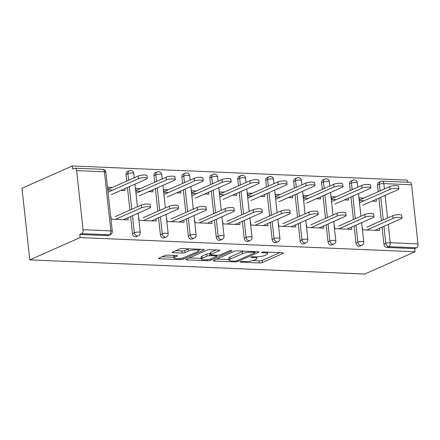 <?xml version="1.0" encoding="UTF-8"?>
<svg xmlns="http://www.w3.org/2000/svg" width="440" height="440" viewBox="0 0 440 440"><rect width="100%" height="100%" fill="white"/><g stroke="black" fill="none" stroke-linecap="round" stroke-linejoin="round"><path stroke-width="0.66" d="M240.356 261.767A1.48 0.325 173.8 0 0 240.114 261.982A1.48 0.325 173.8 0 0 240.779 262.174L259.457 262.966A2.112 0.462 173.8 0 0 262.367 262.531L283.102 253.352A2.112 0.462 173.8 0 0 283.443 253.049A2.112 0.462 173.8 0 0 282.497 252.769L263.819 251.977A1.48 0.325 173.8 0 0 261.778 252.285A1.48 0.325 173.8 0 0 261.541 252.494A1.48 0.325 173.8 0 0 262.202 252.692L264.622 252.797A6.765 1.485 173.8 0 1 267.658 253.699A6.765 1.485 173.8 0 1 266.563 254.667L264.831 255.431A6.765 1.485 173.8 0 1 255.519 256.822L253.105 256.724A1.48 0.325 173.8 0 0 251.07 257.026A1.48 0.325 173.8 0 0 250.828 257.235A1.48 0.325 173.8 0 0 251.493 257.433L253.907 257.538A6.765 1.485 173.8 0 1 256.949 258.44A6.765 1.485 173.8 0 1 255.849 259.408L254.122 260.172A6.765 1.485 173.8 0 1 244.811 261.564L242.391 261.464A1.48 0.325 173.8 0 0 240.356 261.767M167.635 255.14A2.112 0.462 173.8 0 0 164.725 255.58L158.912 258.154A2.112 0.462 173.8 0 0 158.565 258.456A2.112 0.462 173.8 0 0 159.517 258.737L180.263 259.617A2.112 0.462 173.8 0 0 183.172 259.177L203.902 250.003A2.112 0.462 173.8 0 0 204.248 249.7A2.112 0.462 173.8 0 0 203.297 249.42L182.551 248.54A2.112 0.462 173.8 0 0 179.641 248.974L172.618 252.087A2.112 0.462 173.8 0 0 172.271 252.39A2.112 0.462 173.8 0 0 173.222 252.67L182.1 253.044A2.112 0.462 173.8 0 0 185.009 252.61L188.496 251.07A5.654 1.243 173.8 0 1 194.739 249.904A5.654 1.243 173.8 0 1 198.82 250.657A5.654 1.243 173.8 0 1 197.901 251.466L184.25 257.505A5.654 1.243 173.8 0 1 178.007 258.671A5.654 1.243 173.8 0 1 173.927 257.917A5.654 1.243 173.8 0 1 174.845 257.109L177.122 256.102A2.112 0.462 173.8 0 0 177.463 255.799A2.112 0.462 173.8 0 0 176.517 255.519L167.635 255.14M80.124 237.584L415.041 251.763L364.705 274.043L29.783 259.864L80.124 237.584L79.783 234.448L107.542 235.626L109.417 234.795L81.659 233.618L79.783 234.448M213.582 260.469A2.112 0.462 173.8 0 0 213.24 260.772A2.112 0.462 173.8 0 0 214.192 261.052L234.933 261.927A2.112 0.462 173.8 0 0 237.842 261.492L258.577 252.318A2.112 0.462 173.8 0 0 258.918 252.016A2.112 0.462 173.8 0 0 257.972 251.73L237.226 250.855A2.112 0.462 173.8 0 0 234.316 251.29L213.582 260.469M207.597 260.772L186.852 259.892A2.112 0.462 173.8 0 1 185.906 259.611A2.112 0.462 173.8 0 1 186.247 259.309L206.982 250.135A2.112 0.462 173.8 0 1 209.891 249.695L218.768 250.074A2.112 0.462 173.8 0 1 219.714 250.355A2.112 0.462 173.8 0 1 219.373 250.657L210.964 254.381A2.112 0.462 173.8 0 0 210.623 254.683A2.112 0.462 173.8 0 0 211.574 254.964L217.459 255.211A2.112 0.462 173.8 0 0 220.369 254.777L229.125 250.905A1.48 0.325 173.8 0 1 230.758 250.597A1.48 0.325 173.8 0 1 231.825 250.795A1.48 0.325 173.8 0 1 231.583 251.009L210.507 260.337A2.112 0.462 173.8 0 1 207.597 260.772L207.471 259.628M407.49 182.237L407.264 180.136L72.342 165.957L22 188.238L29.783 259.864M388.256 224.433L390.242 242.71L418 243.887L411.582 184.789L383.818 183.612L384.401 188.964M386.942 247.451L414.7 248.628L416.581 247.797L388.817 246.62L386.942 247.451A3.229 2.596 -113.9 0 1 383.917 244.206L382.063 227.172M380.089 190.872L379.374 184.278A3.229 0.71 173.8 0 1 383.818 183.612A3.229 1.788 92.4 0 0 382.195 181.165L409.959 182.341A3.229 1.788 92.4 0 1 411.582 184.789M418 243.887A3.229 1.788 92.4 0 1 416.581 247.797M76.659 170.61L83.078 229.708L110.842 230.885L104.418 171.787L76.659 170.61A3.229 1.788 -87.6 0 0 75.037 168.163A3.229 1.788 -87.6 0 0 74.558 168.256L72.683 169.092L72.342 165.957M376.277 199.315L376.486 201.278L372.235 201.102M379.429 228.338L379.665 230.516L362.648 229.796L362.357 227.079M363.88 198.044L359.178 197.846L359.475 200.563L364.177 200.761M132.457 233.563L134.332 232.733A3.229 2.596 -113.9 0 0 137.357 235.978A3.229 2.596 66.1 0 0 138.325 235.796L136.45 236.632A3.229 2.596 -113.9 0 1 135.482 236.808A3.229 2.596 -113.9 0 1 132.457 233.563L130.603 216.53M129.905 210.084L127.452 187.501M126.753 181.06L126.038 174.465A3.229 2.596 -113.9 0 1 127.413 171.628L129.294 170.797A3.229 2.596 66.1 0 0 127.914 173.635L126.038 174.465M110.385 234.614A3.229 3.229 0 0 0 112.288 231.314A3.229 0.71 -6.2 0 0 110.842 230.885A3.229 1.788 -87.6 0 1 109.417 234.795A3.229 2.596 66.1 0 0 110.385 234.614L108.51 235.444A3.229 2.596 -113.9 0 1 107.542 235.626M415.041 251.763L414.7 248.628M381.365 220.726L378.911 198.149M378.213 191.703L377.493 185.108A3.229 2.596 -113.9 0 1 378.873 182.27L380.754 181.44A3.229 2.596 66.1 0 0 379.374 184.278L377.493 185.108M140.36 188.584L135.658 188.386L135.954 191.097L140.657 191.296M152.757 189.849L152.966 191.818L148.715 191.637M155.909 218.878L156.145 221.056L139.128 220.336L138.837 217.619M188.337 235.928L190.212 235.098A3.229 2.596 -113.9 0 0 193.237 238.343A3.229 2.596 66.1 0 0 194.205 238.161L192.33 238.997A3.229 2.596 -113.9 0 1 191.362 239.173A3.229 2.596 -113.9 0 1 188.337 235.928L186.483 218.895M185.785 212.448L183.332 189.865M182.633 183.425L181.913 176.831A3.229 2.596 -113.9 0 1 183.293 173.993L185.174 173.162A3.229 2.596 66.1 0 0 183.794 176L181.913 176.831M196.24 190.949L191.538 190.751L191.835 193.463L196.537 193.666M208.637 192.22L208.846 194.183L204.595 194.007M211.789 221.243L212.025 223.421L195.008 222.701L194.716 219.984M244.216 238.293L246.092 237.463A3.229 2.596 -113.9 0 0 249.117 240.708A3.229 2.596 66.1 0 0 250.085 240.532L248.21 241.362A3.229 2.596 -113.9 0 1 247.242 241.538A3.229 2.596 -113.9 0 1 244.216 238.293L242.363 221.26M241.665 214.814L239.212 192.231M238.513 185.79L237.793 179.196A3.229 2.596 -113.9 0 1 239.173 176.358L241.054 175.527A3.229 2.596 66.1 0 0 239.674 178.365L237.793 179.196M252.12 193.314L247.418 193.116L247.715 195.828L252.417 196.031M264.517 194.585L264.726 196.548L260.475 196.372M267.669 223.608L267.905 225.786L250.888 225.066L250.597 222.349M300.097 240.658L301.972 239.828A3.229 2.596 -113.9 0 0 304.997 243.073A3.229 2.596 66.1 0 0 305.965 242.897L304.09 243.727A3.229 2.596 -113.9 0 1 303.122 243.903A3.229 2.596 -113.9 0 1 300.097 240.658L298.243 223.625M297.545 217.179L295.091 194.596M294.393 188.155L293.673 181.561A3.229 2.596 -113.9 0 1 295.053 178.722L296.934 177.892A3.229 2.596 66.1 0 0 295.554 180.73L293.673 181.561M308 195.679L303.298 195.481L303.595 198.193L308.297 198.396M320.397 196.95L320.606 198.913L316.355 198.737M323.548 225.973L323.785 228.151L306.768 227.431L306.477 224.714M355.977 243.023L357.852 242.193A3.229 2.596 -113.9 0 0 360.877 245.438A3.229 2.596 66.1 0 0 361.845 245.262L359.97 246.092A3.229 2.596 -113.9 0 1 359.002 246.268A3.229 2.596 -113.9 0 1 355.977 243.023L354.123 225.99M353.425 219.544L350.972 196.966M350.273 190.52L349.553 183.926A3.229 2.596 -113.9 0 1 350.933 181.088L352.814 180.257A3.229 2.596 66.1 0 0 351.434 183.095L349.553 183.926M351.489 227.156L351.725 229.334L334.708 228.613L334.416 225.896M335.94 196.862L331.238 196.663L331.534 199.375L336.237 199.579M348.337 198.132L348.546 200.096L344.295 199.92M328.036 241.841L329.912 241.01A3.229 2.596 -113.9 0 0 332.937 244.255A3.229 2.596 66.1 0 0 333.905 244.079L332.03 244.91A3.229 2.596 -113.9 0 1 331.062 245.086A3.229 2.596 -113.9 0 1 328.036 241.841L326.183 224.807M325.485 218.361L323.032 195.778M322.333 189.338L321.613 182.743A3.229 2.596 -113.9 0 1 322.993 179.905L324.874 179.075A3.229 2.596 66.1 0 0 323.493 181.913L321.613 182.743M295.609 224.791L295.845 226.969L278.828 226.248L278.537 223.531M280.06 194.497L275.358 194.299L275.655 197.01L280.357 197.214M292.457 195.767L292.666 197.731L288.415 197.555M272.156 239.476L274.032 238.645A3.229 2.596 -113.9 0 0 277.057 241.89A3.229 2.596 66.1 0 0 278.025 241.714L276.149 242.545A3.229 2.596 -113.9 0 1 275.182 242.721A3.229 2.596 -113.9 0 1 272.156 239.476L270.303 222.442M269.605 215.996L267.152 193.413M266.453 186.972L265.733 180.378A3.229 2.596 -113.9 0 1 267.113 177.54L268.994 176.71A3.229 2.596 66.1 0 0 267.614 179.548L265.733 180.378M239.729 222.426L239.965 224.604L222.948 223.883L222.657 221.166M224.18 192.132L219.478 191.934L219.775 194.645L224.477 194.849M236.577 193.402L236.786 195.365L232.535 195.19M216.277 237.111L218.152 236.28A3.229 2.596 -113.9 0 0 221.177 239.525A3.229 2.596 66.1 0 0 222.145 239.349L220.27 240.18A3.229 2.596 -113.9 0 1 219.302 240.356A3.229 2.596 -113.9 0 1 216.277 237.111L214.423 220.077M213.725 213.631L211.272 191.048M210.573 184.608L209.853 178.013A3.229 2.596 -113.9 0 1 211.233 175.175L213.114 174.345A3.229 2.596 66.1 0 0 211.734 177.183L209.853 178.013M183.849 220.061L184.085 222.239L167.068 221.518L166.777 218.801M168.3 189.767L163.597 189.569L163.895 192.28L168.597 192.478M180.697 191.037L180.906 193.001L176.655 192.825M160.397 234.746L162.272 233.915A3.229 2.596 -113.9 0 0 165.297 237.16A3.229 2.596 66.1 0 0 166.265 236.979L164.389 237.815A3.229 2.596 -113.9 0 1 163.422 237.99A3.229 2.596 -113.9 0 1 160.397 234.746L158.543 217.712M157.845 211.266L155.392 188.683M154.693 182.243L153.978 175.648A3.229 2.596 -113.9 0 1 155.353 172.81L157.234 171.98A3.229 2.596 66.1 0 0 155.854 174.818L153.978 175.648M127.969 217.696L128.205 219.874L111.188 219.153L110.897 216.436M112.42 187.402L107.718 187.204L108.014 189.915L112.717 190.113M124.817 188.667L125.026 190.636L120.775 190.454M81.659 233.618A3.229 1.788 -87.6 0 0 83.078 229.708M252.89 260.612L259.232 260.882A2.112 0.462 173.8 0 0 262.141 260.442L279.741 252.654M216.716 259.078L228.971 259.6M234.614 261.135A1.48 0.325 173.8 0 0 236.649 260.827L254.848 252.775A1.48 0.325 173.8 0 0 255.09 252.56A1.48 0.325 173.8 0 0 254.424 252.362L251.878 252.258A6.765 1.485 173.8 0 0 242.566 253.649L230.126 259.155A6.765 1.485 173.8 0 0 229.026 260.123A6.765 1.485 173.8 0 0 232.067 261.024L234.614 261.135M243.568 251.125A6.765 1.485 173.8 0 0 242.336 251.559L242.566 253.649M229.026 260.123L228.8 258.038A6.765 1.485 173.8 0 1 229.9 257.07L242.336 251.559M201.256 258.423L189.382 257.923M216.013 249.959L210.738 252.291A2.112 0.462 173.8 0 0 210.397 252.593L210.623 254.683M217.168 255.2L216.711 255.404M202.24 258.242A5.654 1.243 173.8 0 0 201.322 259.05A5.654 1.243 173.8 0 0 205.398 259.804A5.654 1.243 173.8 0 0 211.646 258.638L216.453 256.509A2.112 0.462 173.8 0 0 216.799 256.207A2.112 0.462 173.8 0 0 215.848 255.926L209.957 255.679A2.112 0.462 173.8 0 0 207.048 256.113L202.24 258.242L202.015 256.152A5.654 1.243 173.8 0 0 201.097 256.96L201.322 259.05M202.015 256.152L206.822 254.023A2.112 0.462 173.8 0 1 209.732 253.589L210.507 253.622M173.948 255.409A5.654 1.243 173.8 0 0 173.701 255.833L173.927 257.917M188.716 248.798A5.654 1.243 173.8 0 0 188.265 248.98L188.496 251.07M175.753 250.696L181.874 250.96A2.112 0.462 173.8 0 0 184.784 250.52L188.265 248.98M198.759 250.091L200.541 249.299M162.047 256.768L173.855 257.263M389.956 189.349L389.659 186.637A4.846 1.067 -6.2 0 1 395.01 185.636A4.846 1.067 -6.2 0 1 398.508 186.28L398.8 188.997A4.846 1.067 173.8 0 0 395.307 188.353A4.846 1.067 173.8 0 0 389.956 189.349L359.502 202.829M362.752 205.299L398.013 189.69A4.846 1.067 173.8 0 0 398.8 188.997M389.659 186.637L359.414 200.024M374.963 230.318L401.165 218.719A4.846 1.067 173.8 0 0 401.951 218.026A4.846 1.067 173.8 0 0 398.459 217.382A4.846 1.067 173.8 0 0 393.107 218.378L392.81 215.661A4.846 1.067 -6.2 0 1 398.167 214.665A4.846 1.067 -6.2 0 1 401.66 215.309L401.951 218.026M366.608 227.26L392.81 215.661M366.9 229.977L393.107 218.378M362.016 188.166L361.719 185.455A4.846 1.067 -6.2 0 1 367.07 184.454A4.846 1.067 -6.2 0 1 370.568 185.097L370.86 187.814A4.846 1.067 173.8 0 0 367.367 187.171A4.846 1.067 173.8 0 0 362.016 188.166L331.562 201.647M334.812 204.116L370.073 188.507A4.846 1.067 173.8 0 0 370.86 187.814M361.719 185.455L331.474 198.841M334.076 186.984L333.779 184.267A4.846 1.067 -6.2 0 1 339.13 183.271A4.846 1.067 -6.2 0 1 342.628 183.915L342.92 186.632A4.846 1.067 173.8 0 0 339.427 185.988A4.846 1.067 173.8 0 0 334.076 186.984L303.622 200.464M306.873 202.934L342.133 187.325A4.846 1.067 173.8 0 0 342.92 186.632M333.779 184.267L303.534 197.659M306.136 185.801L305.839 183.084A4.846 1.067 -6.2 0 1 311.19 182.089A4.846 1.067 -6.2 0 1 314.688 182.732L314.98 185.449A4.846 1.067 173.8 0 0 311.487 184.806A4.846 1.067 173.8 0 0 306.136 185.801L275.682 199.281M278.933 201.751L314.193 186.142A4.846 1.067 173.8 0 0 314.98 185.449M305.839 183.084L275.594 196.477M278.196 184.619L277.899 181.902A4.846 1.067 -6.2 0 1 283.25 180.906A4.846 1.067 -6.2 0 1 286.748 181.549L287.04 184.267A4.846 1.067 173.8 0 0 283.547 183.623A4.846 1.067 173.8 0 0 278.196 184.619L247.742 198.099M250.993 200.569L286.253 184.96A4.846 1.067 173.8 0 0 287.04 184.267M277.899 181.902L247.654 195.288M250.256 183.436L249.959 180.719A4.846 1.067 -6.2 0 1 255.31 179.724A4.846 1.067 -6.2 0 1 258.808 180.367L259.1 183.084A4.846 1.067 173.8 0 0 255.607 182.441A4.846 1.067 173.8 0 0 250.256 183.436L219.802 196.917M223.053 199.386L258.313 183.777A4.846 1.067 173.8 0 0 259.1 183.084M249.959 180.719L219.714 194.106M347.023 229.136L373.225 217.536A4.846 1.067 173.8 0 0 374.011 216.838A4.846 1.067 173.8 0 0 370.519 216.2A4.846 1.067 173.8 0 0 365.167 217.195L364.87 214.478A4.846 1.067 -6.2 0 1 370.227 213.483A4.846 1.067 -6.2 0 1 373.72 214.126L374.011 216.838M338.668 226.078L364.87 214.478M338.959 228.795L365.167 217.195M319.083 227.953L345.284 216.354A4.846 1.067 173.8 0 0 346.071 215.655A4.846 1.067 173.8 0 0 342.579 215.012A4.846 1.067 173.8 0 0 337.227 216.013L336.93 213.296A4.846 1.067 -6.2 0 1 342.287 212.3A4.846 1.067 -6.2 0 1 345.78 212.944L346.071 215.655M310.728 224.895L336.93 213.296M311.02 227.612L337.227 216.013M291.143 226.771L317.345 215.171A4.846 1.067 173.8 0 0 318.131 214.473A4.846 1.067 173.8 0 0 314.639 213.829A4.846 1.067 173.8 0 0 309.287 214.83L308.99 212.113A4.846 1.067 -6.2 0 1 314.347 211.118A4.846 1.067 -6.2 0 1 317.84 211.761L318.131 214.473M282.788 223.713L308.99 212.113M283.08 226.43L309.287 214.83M263.203 225.588L289.405 213.989A4.846 1.067 173.8 0 0 290.191 213.29A4.846 1.067 173.8 0 0 286.699 212.647A4.846 1.067 173.8 0 0 281.347 213.642L281.05 210.931A4.846 1.067 -6.2 0 1 286.407 209.935A4.846 1.067 -6.2 0 1 289.9 210.579L290.191 213.29M254.848 222.53L281.05 210.931M255.14 225.247L281.347 213.642M235.263 224.406L261.464 212.801A4.846 1.067 173.8 0 0 262.251 212.108A4.846 1.067 173.8 0 0 258.759 211.464A4.846 1.067 173.8 0 0 253.407 212.46L253.11 209.748A4.846 1.067 -6.2 0 1 258.467 208.753A4.846 1.067 -6.2 0 1 261.96 209.396L262.251 212.108M226.908 221.348L253.11 209.748M227.2 224.065L253.407 212.46M222.316 182.254L222.019 179.537A4.846 1.067 -6.2 0 1 227.37 178.541A4.846 1.067 -6.2 0 1 230.868 179.185L231.16 181.902A4.846 1.067 173.8 0 0 227.667 181.258A4.846 1.067 173.8 0 0 222.316 182.254L191.862 195.734M195.113 198.204L230.373 182.595A4.846 1.067 173.8 0 0 231.16 181.902M222.019 179.537L191.774 192.924M207.323 223.223L233.525 211.618A4.846 1.067 173.8 0 0 234.311 210.925A4.846 1.067 173.8 0 0 230.819 210.281A4.846 1.067 173.8 0 0 225.467 211.277L225.17 208.566A4.846 1.067 -6.2 0 1 230.527 207.57A4.846 1.067 -6.2 0 1 234.02 208.214L234.311 210.925M198.968 220.165L225.17 208.566M199.26 222.877L225.467 211.277M194.376 181.071L194.079 178.354A4.846 1.067 -6.2 0 1 199.43 177.359A4.846 1.067 -6.2 0 1 202.928 178.002L203.22 180.719A4.846 1.067 173.8 0 0 199.727 180.076A4.846 1.067 173.8 0 0 194.376 181.071L163.922 194.552M167.173 197.021L202.433 181.412A4.846 1.067 173.8 0 0 203.22 180.719M194.079 178.354L163.834 191.741M179.382 222.035L205.585 210.436A4.846 1.067 173.8 0 0 206.377 209.743A4.846 1.067 173.8 0 0 202.879 209.099A4.846 1.067 173.8 0 0 197.527 210.095L197.23 207.383A4.846 1.067 -6.2 0 1 202.587 206.388A4.846 1.067 -6.2 0 1 206.08 207.031L206.377 209.743M171.028 218.983L197.23 207.383M171.32 221.694L197.527 210.095M166.436 179.889L166.139 177.172A4.846 1.067 -6.2 0 1 171.49 176.176A4.846 1.067 -6.2 0 1 174.988 176.82L175.28 179.537A4.846 1.067 173.8 0 0 171.787 178.893A4.846 1.067 173.8 0 0 166.436 179.889L135.982 193.369M139.233 195.839L174.493 180.23A4.846 1.067 173.8 0 0 175.28 179.537M166.139 177.172L135.894 190.559M151.443 220.853L177.65 209.253A4.846 1.067 173.8 0 0 178.437 208.56A4.846 1.067 173.8 0 0 174.939 207.917A4.846 1.067 173.8 0 0 169.587 208.912L169.296 206.201A4.846 1.067 -6.2 0 1 174.647 205.205A4.846 1.067 -6.2 0 1 178.139 205.849L178.437 208.56M143.088 217.8L169.296 206.201M143.38 220.512L169.587 208.912M138.496 178.706L138.199 175.989A4.846 1.067 -6.2 0 1 143.55 174.994A4.846 1.067 -6.2 0 1 147.048 175.637L147.34 178.354A4.846 1.067 173.8 0 0 143.847 177.711A4.846 1.067 173.8 0 0 138.496 178.706L108.042 192.187M111.293 194.656L146.553 179.047A4.846 1.067 173.8 0 0 147.34 178.354M138.199 175.989L107.954 189.376M123.503 219.67L149.71 208.071A4.846 1.067 173.8 0 0 150.496 207.378A4.846 1.067 173.8 0 0 146.999 206.734A4.846 1.067 173.8 0 0 141.647 207.73L141.356 205.018A4.846 1.067 -6.2 0 1 146.707 204.023A4.846 1.067 -6.2 0 1 150.2 204.666L150.496 207.378M115.148 216.618L141.356 205.018M115.439 219.329L141.647 207.73M240.724 261.646L240.779 262.174M262.147 252.159L262.202 252.692M251.433 256.905L251.493 257.433M385.099 195.404L387.552 217.987M383.917 244.206L385.792 243.375A3.229 0.71 173.8 0 1 390.242 242.71A3.229 1.788 92.4 0 1 388.817 246.62A3.229 2.596 -113.9 0 1 385.792 243.375L383.944 226.341M112.288 231.314L105.87 172.216A3.229 0.71 -6.2 0 0 104.418 171.787A3.229 1.788 -87.6 0 0 102.795 169.34L75.037 168.163M383.24 219.896L380.787 197.313M356.004 225.159L357.852 242.193A3.229 0.71 173.8 0 1 362.302 241.527A3.229 0.71 -6.2 0 1 363.748 241.956L361.653 222.657M352.149 189.69L351.434 183.095A3.229 0.71 173.8 0 1 355.877 182.43A3.229 0.71 -6.2 0 1 357.33 182.859A3.229 3.229 0 0 0 352.814 180.257M355.3 218.713L352.847 196.13M333.905 244.079A3.229 3.229 0 0 0 335.808 240.774A3.229 0.71 -6.2 0 0 334.361 240.345A3.229 0.71 173.8 0 0 329.912 241.01L328.064 223.977M327.36 217.531L324.907 194.948M324.209 188.507L323.493 181.913A3.229 0.71 173.8 0 1 327.938 181.247A3.229 0.71 -6.2 0 1 329.389 181.676A3.229 3.229 0 0 0 324.874 179.075M305.965 242.897A3.229 3.229 0 0 0 307.868 239.591A3.229 0.71 -6.2 0 0 306.422 239.162A3.229 0.71 173.8 0 0 301.972 239.828L300.124 222.794M299.42 216.348L296.967 193.765M296.269 187.325L295.554 180.73A3.229 0.71 173.8 0 1 299.998 180.065A3.229 0.71 -6.2 0 1 301.45 180.494A3.229 3.229 0 0 0 296.934 177.892M278.025 241.714A3.229 3.229 0 0 0 279.928 238.409A3.229 0.71 -6.2 0 0 278.482 237.98A3.229 0.71 173.8 0 0 274.032 238.645L272.184 221.612M271.48 215.166L269.027 192.583M268.329 186.142L267.614 179.548A3.229 0.71 173.8 0 1 272.058 178.882A3.229 0.71 -6.2 0 1 273.51 179.311A3.229 3.229 0 0 0 268.994 176.71M250.085 240.532A3.229 3.229 0 0 0 251.988 237.226A3.229 0.71 -6.2 0 0 250.542 236.797A3.229 0.71 173.8 0 0 246.092 237.463L244.244 220.429M243.54 213.983L241.087 191.4M240.389 184.96L239.674 178.365A3.229 0.71 173.8 0 1 244.118 177.7A3.229 0.71 -6.2 0 1 245.57 178.129A3.229 3.229 0 0 0 241.054 175.527M222.145 239.349A3.229 3.229 0 0 0 224.048 236.044A3.229 0.71 -6.2 0 0 222.602 235.615A3.229 0.71 173.8 0 0 218.152 236.28L216.304 219.247M215.6 212.801L213.147 190.218M212.448 183.777L211.734 177.183A3.229 0.71 173.8 0 1 216.178 176.517A3.229 0.71 -6.2 0 1 217.63 176.946A3.229 3.229 0 0 0 213.114 174.345M194.205 238.161A3.229 3.229 0 0 0 196.108 234.861A3.229 0.71 -6.2 0 0 194.662 234.432A3.229 0.71 173.8 0 0 190.212 235.098L188.364 218.064M187.66 211.618L185.207 189.035M184.509 182.595L183.794 176A3.229 0.71 173.8 0 1 188.238 175.335A3.229 0.71 -6.2 0 1 189.69 175.764A3.229 3.229 0 0 0 185.174 173.162M166.265 236.979A3.229 3.229 0 0 0 168.168 233.679A3.229 0.71 -6.2 0 0 166.722 233.25A3.229 0.71 173.8 0 0 162.272 233.915L160.424 216.882M159.72 210.436L157.267 187.853M156.569 181.412L155.854 174.818A3.229 0.71 173.8 0 1 160.298 174.152A3.229 0.71 -6.2 0 1 161.75 174.581A3.229 3.229 0 0 0 157.234 171.98M138.325 235.796A3.229 3.229 0 0 0 140.228 232.496A3.229 0.71 -6.2 0 0 138.782 232.067A3.229 0.71 173.8 0 0 134.332 232.733L132.484 215.699M131.78 209.253L129.327 186.67M128.629 180.23L127.914 173.635A3.229 0.71 173.8 0 1 132.358 172.97A3.229 0.71 -6.2 0 1 133.81 173.399A3.229 3.229 0 0 0 129.294 170.797M253.825 256.751L253.907 257.538M264.534 252.01L264.622 252.797M283.047 252.83L283.102 253.352M262.141 260.442L262.367 262.531M259.232 260.882L259.457 262.966M258.522 251.79L258.577 252.318M237.721 260.353L237.842 261.492M234.85 261.135L234.933 261.927M214.104 260.238L214.192 261.052M254.337 251.581L254.424 252.362M251.79 251.471L251.878 252.258M229.9 257.07L230.126 259.155M186.764 259.078L186.852 259.892M219.318 250.135L219.373 250.657M210.738 252.291L210.964 254.381M231.545 250.641L231.583 251.009M210.37 259.078L210.507 260.337M215.765 255.14L215.848 255.926M209.732 253.589L209.957 255.679M206.822 254.023L207.048 256.113M177.062 255.58L177.122 256.102M174.663 255.442L174.845 257.109M184.784 250.52L185.009 252.61M181.874 250.96L182.1 253.044M173.135 251.856L173.222 252.67M203.847 249.48L203.902 250.003M183.035 257.928L183.172 259.177M180.136 258.489L180.263 259.617M159.429 257.923L159.517 258.737M382.195 181.165A3.229 3.229 0 0 0 380.754 181.44M361.845 245.262A3.229 3.229 0 0 0 363.748 241.956M360.954 216.211L358.501 193.633M357.803 187.187L357.33 182.859M335.808 240.774L333.713 221.474M333.014 215.028L330.561 192.451M329.863 186.005L329.389 181.676M307.868 239.591L305.773 220.292M305.074 213.846L302.621 191.268M301.923 184.822L301.45 180.494M279.928 238.409L277.832 219.109M277.134 212.663L274.681 190.086M273.983 183.639L273.51 179.311M251.988 237.226L249.893 217.927M249.194 211.481L246.741 188.898M246.043 182.457L245.57 178.129M224.048 236.044L221.953 216.744M221.254 210.298L218.801 187.715M218.103 181.274L217.63 176.946M196.108 234.861L194.013 215.562M193.314 209.115L190.861 186.532M190.163 180.092L189.69 175.764M168.168 233.679L166.073 214.379M165.374 207.933L162.921 185.35M162.222 178.91L161.75 174.581M140.228 232.496L138.133 213.197M137.434 206.751L134.981 184.168M134.283 177.727L133.81 173.399M105.87 172.216A3.229 3.229 0 0 0 102.795 169.34M256.773 256.839L256.949 258.44M267.487 252.137L267.658 253.699M254.986 251.603L255.09 252.56M216.684 255.178L216.799 256.207M198.66 249.222L198.82 250.657"/></g></svg>
